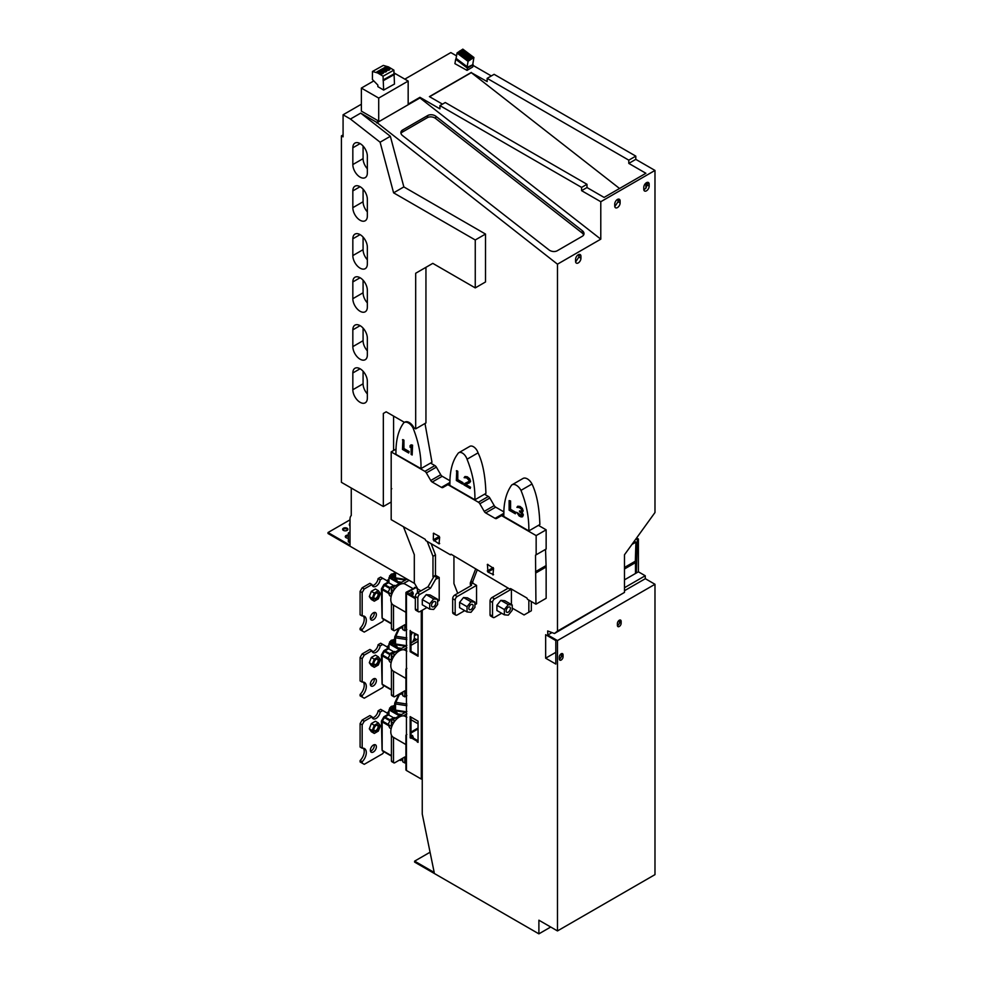 <?xml version="1.0" encoding="UTF-8"?>
<svg xmlns="http://www.w3.org/2000/svg" width="983" height="983" viewBox="0 0 983 983"><rect width="100%" height="100%" fill="white"/><g stroke="black" fill="none" stroke-linecap="round" stroke-linejoin="round"><path stroke-width="1.47" d="M401.58 582.28L397.636 581.666L400.13 583.116M395.535 572.475L395.535 581.174L396.874 581.014M399.307 583.595L388.973 577.623L388.973 582.894L393.814 585.684M389.563 577.009L389.563 575.854L389.563 577.009L394.699 579.97L394.699 571.995M394.699 572.88L393.028 573.851M390.57 575.264L389.563 575.854M394.699 579.995L395.535 581.174M405.365 580.093L405.045 579.343L405.008 580.289M405.045 579.343L395.977 577.943L395.83 578.618L404.898 580.019M397.636 581.666L395.83 578.618M393.483 574.809L393.532 574.183L391.898 574.428L392.303 575.362L393.937 575.129L393.483 574.637M394.699 577.193A2.347 1.352 180 0 1 394.576 577.267A2.347 1.352 180 0 1 392.02 577.562A2.347 1.352 180 0 1 390.57 576.308L390.57 575.202A2.347 1.352 180 0 1 392.131 573.925A2.347 1.352 180 0 1 393.704 573.925A2.347 1.352 180 0 1 394.699 574.318M394.699 576.087A2.347 1.352 180 0 1 394.576 576.161A2.347 1.352 180 0 1 392.02 576.456A2.347 1.352 180 0 1 390.57 575.202M382.043 617.459L381.429 588.829L383.911 584.529L388.482 581.887L387.228 580.548L388.973 579.061M399.934 627.793L400.757 628.272L402.723 627.129M398.889 628.149L400.142 627.904M388.666 593.413L382.166 589.665L382.166 618.098L391.418 623.443M388.973 582.464L385.004 584.762L390.251 587.785M389.895 588.534L384.414 585.376L382.412 588.842L388.15 592.159M382.412 618.639L391.418 623.836L382.166 618.098M382.166 589.665L382.412 588.842M388.973 582.317L384.414 584.959L382.166 589.222M384.414 585.376L385.004 584.762M382.166 589.124L384.623 584.971M382.043 589.05L382.166 618.16M383.911 584.529L384.537 584.885M382.043 589.198L381.429 588.829M387.56 582.415L387.228 581.174M364.251 655.096L371.967 650.635L369.891 649.444L362.174 653.904L364.251 655.096L362.174 658.696L360.097 657.492L362.174 653.904M374.191 678.589A4.251 2.458 -60 0 1 371.304 684.684A4.251 2.458 -60 0 1 370.48 685.028M372.287 651.704A5.873 3.391 120 0 0 378.099 644.701L380.175 645.905L382.756 644.418L380.679 643.214L378.099 644.701M360.097 657.492L360.097 680.912L362.174 682.104A8.798 5.087 120 0 1 364.484 682.46A8.798 5.087 120 0 1 362.174 695.645L362.174 697.021L360.097 695.829L360.097 694.453A8.798 5.087 120 0 0 363.317 682.079M373.368 685.876A4.251 2.458 120 0 0 376.157 682.128A4.251 2.458 120 0 0 375.506 678.725A4.251 2.458 120 0 0 371.242 681.182A4.251 2.458 120 0 0 371.242 686.097A4.251 2.458 120 0 0 373.368 685.876M380.175 645.905A5.873 3.391 -60 0 1 377.361 651.36A5.873 3.391 -60 0 1 373.135 652.638A5.873 3.391 -60 0 1 371.967 650.635M362.174 682.104L362.174 658.696M362.174 697.021L364.251 698.213L382.756 687.535L383.874 685.593M414.371 635.743L416.288 634.637M387.228 646.998L382.756 644.418M362.174 695.645L360.097 694.453M378.357 664.963L380.396 659.716L378.357 656.816L375.408 655.12L371.341 657.467L369.301 662.714L371.341 665.614L374.29 667.322L378.357 664.963M378.357 656.816L374.29 659.175L371.341 657.467M374.29 659.175L372.25 664.422L369.301 662.714M372.25 664.422L374.29 667.322M378.811 660.637A3.527 2.027 -60 0 1 376.317 664.938A3.527 2.027 -60 0 1 373.835 663.5A3.527 2.027 -60 0 1 376.317 659.2A3.527 2.027 -60 0 1 378.811 660.637M373.835 663.292A3.023 1.745 120 0 0 374.462 664.483A3.023 1.745 120 0 0 376.784 663.672A3.023 1.745 120 0 0 378.099 660.637A3.023 1.745 120 0 0 377.472 659.249A3.023 1.745 120 0 0 376.133 659.31M382.043 683.578L381.429 654.948L383.911 650.648L388.482 648.006L387.228 646.667L388.973 645.18M399.934 693.912L400.757 694.391L402.723 693.248M398.889 694.268L400.142 694.023M388.678 659.544L382.166 655.784L382.166 684.217L391.418 689.562M388.973 648.583L385.004 650.869L390.263 653.904M389.895 654.653L384.414 651.496L382.412 654.961L388.162 658.278M382.412 684.758L391.418 689.955L382.166 684.217M382.166 655.784L382.412 654.961M388.973 648.436L384.414 651.065L382.166 655.342M384.414 651.496L385.004 650.869M382.166 655.243L384.623 651.09M382.043 655.17L382.166 684.279M383.911 650.648L384.537 651.004M382.043 655.317L381.429 654.948M387.56 648.534L387.228 647.293M401.58 648.387L397.636 647.785L400.13 649.222M406.851 639.577L395.535 637.832L395.535 647.293L396.874 647.133M412.639 642.01L414.371 638.274L414.371 633.519M416.485 639.503L414.371 638.274M399.307 649.702L388.973 643.742L388.973 649.013L393.814 651.803M389.563 643.128L389.563 641.96L389.563 643.128L394.699 646.089M394.699 638.999L393.028 639.97M390.57 641.383L389.563 641.96M395.535 647.293L394.699 646.114L394.699 636.996L398.779 628.211M410.992 635.485L412.43 632.401M399.553 628.186L395.83 636.21L406.851 637.918M394.699 636.996L395.535 637.832L395.83 636.21L394.699 636.996M405.365 646.212L405.045 645.462L405.008 646.409M405.045 645.462L395.977 644.062L395.83 644.737L404.898 646.138M397.636 647.785L395.83 644.737M393.483 640.928L393.532 640.302L391.898 640.547L392.303 641.481L393.937 641.248L393.483 640.756M394.699 643.312A2.347 1.352 180 0 1 394.576 643.386A2.347 1.352 180 0 1 392.02 643.681A2.347 1.352 180 0 1 390.57 642.427L390.57 641.321A2.347 1.352 180 0 1 392.131 640.044A2.347 1.352 180 0 1 393.704 640.044A2.347 1.352 180 0 1 394.699 640.437M394.699 642.206A2.347 1.352 180 0 1 394.576 642.28A2.347 1.352 180 0 1 392.02 642.575A2.347 1.352 180 0 1 390.57 641.321M413.929 641.272A2.347 1.352 180 0 1 413.806 640.842A2.347 1.352 180 0 1 415.367 639.564A2.347 1.352 180 0 1 416.89 639.552L415.367 639.564M405.918 744.561L393.286 737.262A12.029 6.942 -60 0 0 393.495 737.385L393.495 762.058A1.757 1.02 120 0 0 393.864 762.869A1.757 1.02 120 0 0 394.748 762.783L404.799 756.971L404.799 762.955L402.723 761.764L402.723 758.176M404.799 762.955L405.918 762.317M405.918 678.442L393.286 671.143A12.029 6.942 -60 0 0 393.495 671.266L393.495 695.939A1.757 1.02 120 0 0 393.864 696.75A1.757 1.02 120 0 0 394.748 696.664L404.799 690.852L404.799 696.849L402.723 695.645L402.723 692.057M404.799 696.849L406.851 695.657M405.918 612.323L393.286 605.024A12.029 6.942 -60 0 0 393.495 605.147L393.495 629.82A1.757 1.02 120 0 0 393.864 630.631A1.757 1.02 120 0 0 394.748 630.545L404.799 624.733L404.799 630.73L402.723 629.525L402.723 625.938M404.799 630.73L406.851 629.538M406.851 668.354L406.434 668.587A1.757 1.02 0 0 0 405.918 669.312L405.918 693.261A1.757 1.02 180 0 0 406.434 693.986L406.434 736.144A1.757 1.02 0 0 1 405.918 735.431L405.918 769.775A1.757 1.02 180 0 0 406.434 770.488L421.289 779.064L422.125 778.585L422.125 610.308M393.286 671.143A12.029 6.942 -60 0 1 390.792 665.638A12.029 6.942 -60 0 1 393.495 656.89A12.029 6.942 -60 0 1 395.227 654.457A12.029 6.942 -60 0 1 403.374 649.751A12.029 6.942 -60 0 1 405.315 650.316L406.851 651.201M405.918 669.312A1.757 1.02 0 0 0 406.434 670.025L406.434 627.867A1.757 1.02 180 0 1 405.918 627.142L405.918 592.81A1.757 1.02 0 0 0 406.434 593.523L415.342 598.672M405.918 592.81A1.757 1.02 0 0 1 406.434 592.085L415.993 587.269L417.431 589.1L417.431 592.896M414.519 587.416L416.817 587.748M393.286 605.024A12.029 6.942 -60 0 1 390.792 599.519A12.029 6.942 -60 0 1 393.495 590.771A12.029 6.942 -60 0 1 395.227 588.338A12.029 6.942 -60 0 1 403.374 583.632A12.029 6.942 -60 0 1 405.315 584.197L412.713 588.461M411.644 595.575L412.11 591.68M412.479 596.054L413.302 593.449L412.577 591.827L408.965 594.027M415.354 587.895L407.085 592.81L415.342 597.713M421.289 610.787L421.289 779.064M410.992 737.705L417.222 741.293L418.045 740.813L411.828 737.225L410.992 738.307L410.169 737.828L411.312 737.52M410.169 737.828L410.169 716.619L418.045 721.178L418.045 742.374L417.222 741.895L418.045 741.415M410.992 737.348L410.992 717.099M418.045 655.292L410.992 651.225L410.992 631.577L417.738 634.871M417.222 635.165L418.045 635.055L418.045 656.251L410.169 651.704L410.992 651.225M410.169 651.704L410.169 630.496L410.992 631.577M406.851 734.473L406.434 734.706A1.757 1.02 0 0 0 405.918 735.431M418.045 728.956L410.992 733.035M418.045 727.998L410.992 732.077M393.286 737.262A12.029 6.942 -60 0 1 390.792 731.757A12.029 6.942 -60 0 1 393.495 723.009A12.029 6.942 -60 0 1 395.227 720.576A12.029 6.942 -60 0 1 403.374 715.87A12.029 6.942 -60 0 1 405.315 716.435L406.851 717.32M412.369 737.533L412.11 735.37M413.204 738.012L412.577 735.53L410.992 735.603M395.461 718.045L394.662 717.578L390.62 719.298L392.094 720.146M391.148 728.735L389.698 727.899L388.138 724.459L390.62 719.298M391.418 735.112L391.418 760.867A1.757 1.02 120 0 0 391.787 761.665L393.864 762.869M391.787 726.572L388.138 724.459M406.851 711.471L392.672 719.654A1.757 1.02 120 0 0 391.418 721.817L391.418 724.446A1.757 1.02 120 0 0 391.787 725.257L392.217 725.503M395.227 720.576L394.748 720.858A1.757 1.02 120 0 0 393.495 723.009L391.418 721.817M406.851 713.867L403.374 715.87M395.461 651.926L394.65 651.459L390.607 653.179L392.094 654.027M391.148 662.616L389.698 661.78L388.138 658.34L390.607 653.179M391.418 668.993L391.418 694.748A1.757 1.02 120 0 0 391.787 695.546L393.864 696.75M391.787 660.453L388.138 658.34M406.851 645.352L392.672 653.535A1.757 1.02 120 0 0 391.418 655.698L391.418 658.327A1.757 1.02 120 0 0 391.787 659.138L392.217 659.384M395.227 654.457L394.748 654.739A1.757 1.02 120 0 0 393.495 656.89L391.418 655.698M418.045 641.285L410.992 645.352M406.851 647.748L403.374 649.751M418.045 638.889L410.992 642.956M409.125 580.314L403.374 583.632M407.048 579.122L392.672 587.416A1.757 1.02 120 0 0 391.418 589.579L391.418 592.208A1.757 1.02 120 0 0 391.787 593.019L392.217 593.265M395.227 588.338L394.748 588.62A1.757 1.02 120 0 0 393.495 590.771L391.418 589.579M392.094 587.908L390.607 587.048L394.638 585.327L395.461 585.807M391.787 594.334L388.125 592.208L390.607 587.048M391.148 596.497L389.686 595.661L388.125 592.208M391.418 602.874L391.418 628.629A1.757 1.02 120 0 0 391.787 629.427L393.864 630.631M379.241 70.567L380.863 71.022L378.504 72.349L376.882 71.882L379.241 70.567L377.214 71.968M380.089 71.354L379.229 70.85M382.448 68.773L384.07 69.24L381.711 70.555L380.089 70.088L382.448 68.773L380.421 70.186M383.296 69.572L382.436 69.056M385.655 66.979L387.277 67.446L384.918 68.761L383.296 68.294L385.655 66.979L383.628 68.392M386.503 67.778L385.643 67.262M382.879 73.541A2.052 1.192 0.4 0 0 383.505 72.693A2.052 1.192 0.4 0 0 382.252 71.587A2.052 1.192 0.4 0 0 380.016 71.82A2.052 1.192 0.4 0 0 379.389 72.668A2.052 1.192 0.4 0 0 380.642 73.774A2.052 1.192 0.4 0 0 382.879 73.541M383.358 73.123A2.052 1.192 0.4 0 0 380.016 72.668A2.052 1.192 0.4 0 0 379.524 73.086M386.073 71.759A2.052 1.192 0.4 0 0 386.7 70.923A2.052 1.192 0.4 0 0 385.447 69.818A2.052 1.192 0.4 0 0 383.21 70.039A2.052 1.192 0.4 0 0 382.584 70.887A2.052 1.192 0.4 0 0 383.837 71.992A2.052 1.192 0.4 0 0 386.073 71.759M386.552 71.341A2.052 1.192 0.4 0 0 383.21 70.899A2.052 1.192 0.4 0 0 382.719 71.317M389.772 69.56A2.052 1.192 0.4 0 0 386.417 69.117A2.052 1.192 0.4 0 0 385.938 69.535M389.293 69.99A2.052 1.192 0.4 0 0 389.907 69.142A2.052 1.192 0.4 0 0 388.666 68.036A2.052 1.192 0.4 0 0 386.43 68.269A2.052 1.192 0.4 0 0 385.803 69.117A2.052 1.192 0.4 0 0 387.056 70.223A2.052 1.192 0.4 0 0 389.293 69.99M377.865 85.091L372.422 79.5L372.471 71.464L377.681 72.963L383.051 76.195L383.653 90.08L377.853 86.627L377.865 85.091M372.471 71.464L383.309 65.419L388.506 66.905L393.888 70.137L394.49 84.034L383.653 90.08M394.552 74.389L383.726 80.434M393.864 73.971L383.026 80.016M393.888 70.137L383.051 76.195M388.506 66.905L377.681 72.963M469.124 480.552L468.78 481.572L463.939 483.869L463.939 484.889L470.169 488.49L470.169 487.47L465.328 484.668L469.641 482.678L469.997 480.232L466.876 477.013L464.984 476.522L464.111 477.652L466.704 477.922L469.124 480.552M410.095 447.277L411.127 446.454L411.127 454.404L412.16 455.006L412.16 445.422L411.127 444.82L410.095 445.643L410.095 447.277L411.127 446.54M412.16 455.006L412.577 445.176L411.127 444.82M408.707 453.003L409.125 451.541L403.939 448.543L403.939 440.187L402.895 439.585L402.477 449.415L408.707 453.003L408.707 451.775L403.522 448.789L403.522 440.421L402.477 439.831M395.952 454.379L420.97 468.621C421.326 455.817 418.697 442.301 413.093 428.084A8.712 5.026 -120 0 0 404.099 422.543A8.712 5.026 -120 0 0 403.829 422.727C398.312 430.026 395.682 440.581 395.952 454.379M468.817 481.51L463.939 483.869M469.641 482.678L470.574 481.314L469.714 478.782L467.294 476.767L464.984 476.522M470.169 488.49L470.574 487.224L465.782 484.459M462.563 484.091L462.968 482.628L457.783 479.643L457.783 471.275L456.751 470.673L456.333 480.503L462.563 484.091L462.563 482.874L457.365 479.876L457.365 471.521L456.333 470.918M449.895 485.418L474.9 499.769C475.158 486.327 472.528 472.811 467.036 459.221A7.188 4.153 -120 0 0 458.803 452.721A7.188 4.153 -120 0 0 457.759 453.863C452.254 461.138 449.636 471.656 449.895 485.418M521.924 515.706L516.726 512.34L519.147 515.977L521.223 516.972L522.772 516.444L522.772 514.207L521.568 512.487L522.6 511.86L522.6 509.821L520.007 506.896L517.758 506.208L516.898 507.339L519.491 507.621L521.568 509.427L521.568 511.258L519.491 510.877L519.491 511.688L521.74 513.605L521.912 515.743L519.319 515.055L516.726 512.34M521.592 511.221L519.491 510.877M522.256 512.266L523.189 510.902L522.329 508.371L520.081 506.454L517.758 506.208M522.428 516.861L523.361 514.883L522.059 512.327M515.338 513.79L515.756 512.315L510.57 509.329L510.57 500.961L509.12 500.605L509.12 510.189L515.338 513.79L515.338 512.561L510.152 509.563L510.152 501.207L509.12 500.605M520.978 490.37A8.712 5.026 -120 0 0 511.983 484.828A8.712 5.026 -120 0 0 511.701 485.012C506.098 492.766 503.48 503.247 503.837 516.468L528.842 530.906C529.087 517.476 526.47 503.96 520.978 490.37L532 484.005A8.712 5.026 -120 0 0 523.005 478.463A8.712 5.026 -120 0 0 522.723 478.647M367.347 168.744A10.272 5.935 -120 0 1 363.083 158.632L363.083 146.049M367.347 211.861A10.272 5.935 -120 0 1 363.083 201.748L363.083 189.178M367.347 302.899A10.272 5.935 -120 0 1 363.083 292.787L363.083 280.204M367.347 259.77A10.272 5.935 -120 0 1 363.083 249.67L363.083 237.087M367.347 350.808A10.272 5.935 -120 0 1 363.083 340.696L363.083 328.125M367.347 393.925A10.272 5.935 -120 0 1 363.083 383.812L363.083 371.242M474.9 499.769L485.921 493.405C485.381 476.104 482.764 462.588 478.057 452.856A7.188 4.153 -120 0 0 469.825 446.356L458.803 452.721M503.996 511.959L495.69 507.154A2.937 1.696 -120 0 1 494.216 505.606L489.829 498.012A2.937 1.696 -120 0 0 488.367 496.464L484.496 494.228M528.842 530.906L539.864 524.541C539.323 507.24 536.706 493.736 532 484.005M536.153 554.805L536.153 535.588L502.411 516.112A2.937 1.696 -120 0 0 500.949 515.964L496.562 518.496A2.937 1.696 60 0 1 495.088 518.36L485.688 512.929A2.937 1.696 60 0 1 484.226 511.381L479.839 503.775A2.937 1.696 -120 0 0 478.377 502.227L448.752 485.135A2.937 1.696 -120 0 0 447.29 484.988L442.903 487.519A2.937 1.696 60 0 1 441.441 487.371L432.225 482.051A2.937 1.696 60 0 1 430.751 480.503L426.364 472.909A2.937 1.696 -120 0 0 424.902 471.361L391.185 451.897L391.185 519.651L425.16 539.274L425.774 540.589L450.447 554.83L451.074 554.228L509.907 589.161L510.533 588.559L526.913 598.02L527.539 599.335L535.944 604.189L535.526 555.162L546.143 549.03L546.143 529.825L538.438 525.364M536.153 604.066L546.143 598.303L546.143 566.994L545.528 549.386L535.526 555.162M545.934 598.414L535.944 604.189M393.581 450.509L393.581 416.079M414.617 583.497L328.015 533.499L328.015 532.54L350.009 545.233L350.009 519.122A8.798 5.087 60 0 1 351.263 515.522L351.263 488.023M404.591 422.285A8.712 5.026 -120 0 1 404.873 422.1A8.712 5.026 -120 0 1 413.868 427.63A17.743 10.248 -120 0 1 413.99 427.875L415.686 428.858L425.946 422.936L425.946 267.327L432.79 263.37L475.256 287.896L485.504 281.974L485.504 234.065L403.853 186.917L390.349 136.281L360.7 113.119L376.636 122.322L557.472 264.181L557.472 631.098L554.473 633.507L547.678 630.963L547.801 634.993L557.472 640.572L557.472 930.926L538.893 920.199L538.893 933.85L414.617 862.103L414.617 861.145L434.203 872.449L422.248 814.01L422.248 610.246M420.97 468.621L431.979 462.256L424.988 423.489M450.054 480.81L442.215 476.288A2.937 1.696 -120 0 1 440.753 474.74L436.366 467.134A2.937 1.696 -120 0 0 434.891 465.586L430.554 463.079M555.813 640.572L545.651 634.711L545.651 658.18L555.813 664.053L555.813 640.572M555.813 652.319L545.651 658.18M634.281 541.191L635.915 542.137L635.337 561.182L634.182 561.858L635.497 562.608L624.488 568.96M635.976 538.856L637.316 539.63L636.32 573.003L624.488 579.835M631.971 544.41L635.915 542.137M624.488 567.449L634.182 561.858M619.548 188.49L471.287 72.644L487.15 81.577L487.15 78.345L494.117 74.327L635.792 156.125L635.792 159.357L654.985 170.44L654.985 512.512L624.488 554.768L624.488 592.405L554.473 633.507M614.731 206.037A3.809 2.199 120 0 0 615.53 207.782A3.809 2.199 120 0 0 618.467 206.762A3.809 2.199 120 0 0 620.126 202.916L620.126 201.011A3.809 2.199 120 0 0 619.339 199.266A3.809 2.199 120 0 0 616.402 200.286A3.809 2.199 120 0 0 614.731 204.12L614.731 206.037M580.953 256.317A3.809 2.199 120 0 0 580.167 254.572A3.809 2.199 120 0 0 577.23 255.592A3.809 2.199 120 0 0 575.559 259.438L575.559 261.355A3.809 2.199 120 0 0 576.345 263.1A3.809 2.199 120 0 0 579.294 262.08A3.809 2.199 120 0 0 580.953 258.234L580.953 256.317L578.815 254.511M649.173 186.156L649.173 184.239A3.809 2.199 120 0 0 648.387 182.494A3.809 2.199 120 0 0 645.45 183.514A3.809 2.199 120 0 0 643.779 187.348L643.779 189.264A3.809 2.199 120 0 0 644.565 191.009A3.809 2.199 120 0 0 647.502 189.989A3.809 2.199 120 0 0 649.173 186.156L647.097 184.951L647.035 182.42M654.985 170.44L600.785 201.724L600.785 239.164L557.472 264.181M624.488 592.405L557.472 631.098M614.793 206.639L618.049 201.712L617.988 199.193M643.84 189.879L645.905 188.22L647.097 184.951M635.792 159.357L628.801 163.399L645.905 173.278L604.09 197.411L586.986 187.532L586.986 184.3L581.592 187.409L581.592 190.653L600.785 201.724M575.62 261.957L578.864 257.03L578.864 255.113M645.905 183.071L645.905 188.22M628.801 163.399L628.801 160.168L487.15 78.345M471.287 72.644L429.583 96.715M373.786 80.913L361.375 88.077L361.375 111.128L378.713 121.13L378.713 98.079L408.166 81.073L408.166 104.124L419.95 97.317L439.917 108.855L439.917 105.611L445.274 102.527L586.986 184.3M442.473 104.137L429.424 96.617L471.324 72.435M467.036 70.383L472.749 66.955L473.142 64.731L467.429 68.122L467.036 70.383L454.92 63.662L455.682 59.263L467.429 68.122M404.824 79.144L450.841 52.578L456.517 55.847M473.02 65.382L491.316 75.949M361.375 104.223L343.079 114.79L343.079 136.834L341.42 135.875L341.42 482.334L383.333 506.528L383.333 413.45L386.172 411.816L404.431 422.346M360.7 113.119L350.44 119.041L343.079 114.79M378.713 121.13L376.636 122.322M408.166 81.073L393.864 72.816M376.636 122.949L419.95 97.944L600.785 239.164M419.95 97.317L419.95 97.944M361.375 88.077L378.713 98.079M439.917 105.611L581.592 187.409M435.936 116.313A5.873 3.92 9.5 0 0 427.703 115.527L402.612 130.002A5.873 3.92 9.5 0 0 400.917 132.226A5.873 3.92 9.5 0 0 402.551 135.593L549.042 249.94A5.873 3.92 9.5 0 0 557.275 250.739L582.28 236.289A5.873 3.92 9.5 0 0 583.976 234.077A5.873 3.92 9.5 0 0 582.341 230.71L435.936 116.313L435.58 118.464A5.873 3.92 9.5 0 0 427.335 117.677L402.256 132.152A5.873 3.92 9.5 0 0 400.966 133.344M583.57 235.109A5.873 3.92 9.5 0 0 581.985 232.86L435.58 118.464M636.603 537.984L638.397 539.016L638.397 571.811L645.229 575.755L645.315 578.692L654.985 584.283L654.985 874.624L557.472 930.926M500.949 515.964L503.861 514.281M645.229 575.755L624.488 587.723M638.397 571.811L636.32 573.003M635.497 573.482L635.497 562.608M638.397 539.016L637.316 539.63M551.991 632.573L547.801 634.993M654.985 584.283L557.472 640.572M624.488 590.709L645.315 578.692M621.145 621.342A2.642 1.524 -60 0 0 620.605 620.126A2.642 1.524 -60 0 0 618.565 620.838A2.642 1.524 -60 0 0 617.41 623.492L617.41 625.409A2.642 1.524 -60 0 0 617.963 626.613A2.642 1.524 -60 0 0 619.99 625.913A2.642 1.524 -60 0 0 621.145 623.259L621.145 621.342L619.487 620.384A2.642 1.524 120 0 0 619.474 620.162M563.062 654.875A2.642 1.524 -60 0 0 562.509 653.67A2.642 1.524 -60 0 0 560.47 654.371A2.642 1.524 -60 0 0 559.327 657.025L559.327 658.942A2.642 1.524 -60 0 0 559.868 660.158A2.642 1.524 -60 0 0 561.907 659.446A2.642 1.524 -60 0 0 563.062 656.791L563.062 654.875L561.391 653.916A2.642 1.524 120 0 0 561.391 653.695M550.713 927.018L538.893 933.85M430.062 852.224L414.617 861.145M348.351 536.067A2.642 1.524 0 0 0 345.426 537.087M347.773 529.8A2.642 1.524 0 0 0 347.134 529.198A2.642 1.524 0 0 0 342.76 529.8M350.009 524.246A4.399 2.544 0 0 0 349.42 525.106M350.009 519.835L328.015 532.54M347.134 530.39A2.642 1.524 0 0 0 347.896 529.321A2.642 1.524 0 0 0 347.134 528.24A2.642 1.524 180 0 0 344.247 527.908A2.642 1.524 180 0 0 342.625 529.321A2.642 1.524 180 0 0 344.247 530.722A2.642 1.524 180 0 0 347.134 530.39M350.009 525.979A4.399 2.544 180 0 1 349.346 524.627A4.399 2.544 180 0 1 350.009 523.288M350.009 542.837L348.351 541.879L348.351 540.195L350.009 541.154M348.351 538.119A2.642 1.524 180 0 1 345.303 536.607A2.642 1.524 180 0 1 348.351 535.108M350.009 532.061L348.351 533.019L348.351 540.195M446.565 485.405L446.565 484.41M448.408 483.353L449.268 483.845M502.915 514.834L503.775 515.325M367.347 172.934A10.272 5.935 60 0 1 365.221 177.628A10.272 5.935 60 0 1 357.308 174.888A10.272 5.935 60 0 1 352.836 164.554L352.836 147.782A10.272 5.935 60 0 1 354.961 143.076A10.272 5.935 60 0 1 362.874 145.828A10.272 5.935 60 0 1 367.347 156.162L367.347 172.934M367.347 398.115A10.272 5.935 60 0 1 365.221 402.821A10.272 5.935 60 0 1 357.308 400.069A10.272 5.935 60 0 1 352.836 389.735L352.836 372.962A10.272 5.935 60 0 1 354.961 368.269A10.272 5.935 60 0 1 362.874 371.021A10.272 5.935 60 0 1 367.347 381.355L367.347 398.115M367.347 354.998A10.272 5.935 60 0 1 365.221 359.704A10.272 5.935 60 0 1 357.308 356.952A10.272 5.935 60 0 1 352.836 346.618L352.836 329.846A10.272 5.935 60 0 1 354.961 325.14A10.272 5.935 60 0 1 362.874 327.892A10.272 5.935 60 0 1 367.347 338.226L367.347 354.998M367.347 263.96A10.272 5.935 60 0 1 365.221 268.666A10.272 5.935 60 0 1 357.308 265.914A10.272 5.935 60 0 1 352.836 255.58L352.836 238.808A10.272 5.935 60 0 1 354.961 234.114A10.272 5.935 60 0 1 362.874 236.866A10.272 5.935 60 0 1 367.347 247.2L367.347 263.96M367.347 307.089A10.272 5.935 60 0 1 365.221 311.783A10.272 5.935 60 0 1 357.308 309.031A10.272 5.935 60 0 1 352.836 298.697L352.836 281.937A10.272 5.935 60 0 1 354.961 277.231A10.272 5.935 60 0 1 362.874 279.983A10.272 5.935 60 0 1 367.347 290.317L367.347 307.089M367.347 216.051A10.272 5.935 60 0 1 365.221 220.757A10.272 5.935 60 0 1 357.308 218.005A10.272 5.935 60 0 1 352.836 207.671L352.836 190.899A10.272 5.935 60 0 1 354.961 186.205A10.272 5.935 60 0 1 362.874 188.945A10.272 5.935 60 0 1 367.347 199.279L367.347 216.051M415.686 428.858L415.686 273.249L432.79 263.37M475.256 287.896L475.256 239.975L393.593 192.828L380.102 142.203L350.44 119.041M386.172 411.816L383.333 413.45M391.185 502.006L383.333 506.528M343.079 134.917L341.42 135.875M425.946 267.327L415.686 273.249M485.504 234.065L475.256 239.975M403.853 186.917L393.593 192.828M390.349 136.281L380.102 142.203M617.422 625.63A2.642 1.524 120 0 0 619.487 622.3L619.487 620.384M559.327 659.163A2.642 1.524 120 0 0 561.391 655.833L561.391 653.916M586.986 187.532L581.592 190.653M635.792 156.125L628.801 160.168M473.904 57.481L462.858 49.15L457.095 52.898L456.075 58.353A1.462 0.676 -53 0 0 456.21 58.919L467.208 67.213A1.462 0.676 -53 0 1 467.109 66.672L468.129 61.216L473.904 57.481L472.712 64.755L467.281 67.274A1.462 0.676 -53 0 1 467.244 67.237L456.21 58.919A1.462 0.676 -53 0 1 456.21 58.919L455.682 59.263M462.858 49.15L473.781 57.481M460.179 53.684L459.061 52.836L458.311 53.438L460.179 53.684M462.256 55.257L461.138 54.409L460.388 55.011L462.256 55.257M464.345 56.83L463.214 55.982L462.477 56.584L464.345 56.83M466.421 58.39L465.303 57.542L464.554 58.144L466.421 58.39M468.51 59.963L467.38 59.115L466.63 59.717L468.51 59.963M458.766 51.902L469.8 60.233M459.553 51.055L470.587 59.373M471.693 57.764A1.352 0.897 9.9 0 0 469.776 56.326A1.352 0.897 9.9 0 0 471.693 57.764M469.604 56.191A1.352 0.897 9.9 0 0 467.687 54.753A1.352 0.897 9.9 0 0 469.604 56.191M467.527 54.63A1.352 0.897 9.9 0 0 465.61 53.18A1.352 0.897 9.9 0 0 467.527 54.63M465.438 53.057A1.352 0.897 9.9 0 0 463.534 51.608A1.352 0.897 9.9 0 0 465.438 53.057M461.445 50.035A1.352 0.897 9.9 0 0 463.362 51.485A1.352 0.897 9.9 0 0 461.445 50.035M463.484 51.399A1.352 0.897 9.9 0 0 461.174 50.993M465.573 52.971A1.352 0.897 9.9 0 0 463.251 52.566M467.65 54.544A1.352 0.897 9.9 0 0 465.34 54.139M469.727 56.105A1.352 0.897 9.9 0 0 467.416 55.699M471.815 57.678A1.352 0.897 9.9 0 0 469.493 57.272M468.141 60.184L466.667 59.951M466.065 58.611L464.59 58.378M463.976 57.039L462.501 56.805M461.899 55.466L460.425 55.232M459.811 53.893L458.336 53.66M493.564 574.613L487.9 572.069L487.457 564.353L493.564 568.395L492.938 574.981M439.032 543.882L433.294 539.851L433.478 533.216L439.032 536.214L439.659 537.296L439.032 543.882L439.659 543.525M447.29 484.988L449.944 483.452M546.143 566.994L536.153 572.77M512.229 608.121L524.074 614.953L528.842 612.2L528.842 600.085M528.842 612.2L531.336 610.762L531.336 601.522M437.607 601.375L439.204 600.453L439.204 577.451L435.469 575.301L435.469 554.891L431.119 543.66M474.924 604.742L476.546 603.808L476.546 585.364L472.811 583.202L472.811 581.383L477.111 570.226M391.799 488.711L391.185 489.067M396.149 449.022L391.185 451.897M546.143 529.825L536.153 535.588M451.283 554.351L450.447 554.83M510.742 588.682L509.907 589.161M433.601 577.095L432.975 576.738L432.975 556.329L427.187 541.4M403.46 526.741L414.31 554.695L414.31 582.956L417.849 589.075L420.945 590.869M464.738 610.627L457.255 614.94A2.937 1.696 -60 0 1 455.793 615.088L453.298 613.65A2.937 1.696 -60 0 1 452.684 612.311L452.684 598.659A2.937 1.696 -60 0 1 454.76 595.059L471.57 585.364L470.329 584.639L470.329 582.821L475.526 569.304M453.937 555.886L453.937 583.619L457.709 593.363M512.647 589.775L511.406 589.186L511.406 604.52M426.978 607.506L419.913 611.586A2.937 1.696 -60 0 1 418.439 611.733L415.956 610.296A2.937 1.696 -60 0 1 415.342 608.956L415.342 596.497A2.937 1.696 -60 0 1 417.419 592.909L427.998 586.802L434.228 576.013L436.71 577.451L436.71 578.889L439.204 577.451M435.518 601.891A3.023 1.745 -60 0 1 434.965 605.405A3.023 1.745 -60 0 1 432.151 606.818A3.023 1.745 -60 0 1 431.82 606.499A3.023 1.745 -60 0 1 432.36 602.984A3.023 1.745 -60 0 1 435.174 601.584A3.023 1.745 -60 0 1 435.518 601.891M429.718 603.845L429.718 609.104L433.663 609.448L437.607 604.545L437.607 599.286L433.663 598.942L429.718 603.845L422.285 599.544L426.229 594.641L433.663 598.942M437.607 599.286L430.161 594.998L426.229 594.641M422.285 599.544L422.285 604.803L429.718 609.104M418.439 611.733A2.937 1.696 -60 0 1 417.836 610.394L417.836 597.934A2.937 1.696 -60 0 1 419.913 594.346L430.493 588.239L436.71 577.451M427.998 586.802L430.493 588.239M432.975 576.738L435.469 575.301M432.975 556.329L435.469 554.891M472.823 604.754A3.023 1.745 -60 0 1 472.282 608.256A3.023 1.745 -60 0 1 469.469 609.669A3.023 1.745 -60 0 1 469.124 609.349A3.023 1.745 -60 0 1 469.677 605.847A3.023 1.745 -60 0 1 472.491 604.434A3.023 1.745 -60 0 1 472.823 604.754M467.036 611.954L470.98 612.311L474.924 607.408L474.924 602.149L470.98 601.793L467.036 606.695L467.036 611.954L459.589 607.654L459.589 602.407L467.036 606.695M459.589 602.407L463.534 597.504L470.98 601.793M474.924 602.149L467.478 597.848L463.534 597.504M476.546 585.364L457.255 596.497A2.937 1.696 -60 0 0 455.178 600.097L455.178 613.748A2.937 1.696 -60 0 0 455.793 615.088M470.329 584.639L472.811 583.202M470.329 582.821L472.811 581.383M512.229 605L504.795 600.711L500.851 600.355L508.297 604.656L504.353 609.558L504.353 614.817L508.297 615.161L512.229 610.259L512.229 605L508.297 604.656M500.851 600.355L496.906 605.258L496.906 610.517L504.353 614.817M501.662 613.257L494.596 617.336A2.937 1.696 -60 0 1 493.134 617.484A2.937 1.696 -60 0 1 492.52 616.144L492.52 602.481A2.937 1.696 -60 0 1 494.596 598.893L511.406 589.186M493.134 617.484L490.64 616.046A2.937 1.696 -60 0 1 490.038 614.707L490.038 601.055A2.937 1.696 -60 0 1 492.102 597.455L508.199 588.166M506.122 610.898A3.023 1.745 -60 0 1 507.449 607.85A3.023 1.745 -60 0 1 509.772 607.039A3.023 1.745 -60 0 1 510.398 608.428A3.023 1.745 -60 0 1 509.083 611.463A3.023 1.745 -60 0 1 506.749 612.274A3.023 1.745 -60 0 1 506.122 610.898M496.906 605.258L504.353 609.558M478.057 452.856L467.036 459.221M364.251 721.215L371.967 716.754L369.891 715.563L362.174 720.023L364.251 721.215L362.174 724.815L360.097 723.611L362.174 720.023M374.191 744.709A4.251 2.458 -60 0 1 371.304 750.803A4.251 2.458 -60 0 1 370.48 751.147M372.287 717.823A5.873 3.391 120 0 0 378.099 710.82L380.175 712.024L382.756 710.537L380.679 709.333L378.099 710.82M360.097 723.611L360.097 747.031L362.174 748.223A8.798 5.087 120 0 1 364.484 748.579A8.798 5.087 120 0 1 362.174 761.764L362.174 763.14L360.097 761.948L360.097 760.572A8.798 5.087 120 0 0 363.317 748.198M373.368 751.995A4.251 2.458 120 0 0 376.157 748.247A4.251 2.458 120 0 0 375.506 744.844A4.251 2.458 120 0 0 371.242 747.301A4.251 2.458 120 0 0 371.242 752.216A4.251 2.458 120 0 0 373.368 751.995M380.175 712.024A5.873 3.391 -60 0 1 377.361 717.479A5.873 3.391 -60 0 1 373.135 718.757A5.873 3.391 -60 0 1 371.967 716.754M362.174 748.223L362.174 724.815M362.174 763.14L364.251 764.332L382.756 753.654L383.874 751.712M387.228 713.117L382.756 710.537M362.174 761.764L360.097 760.572M378.357 731.082L380.396 725.835L378.357 722.935L375.408 721.239L371.341 723.586L369.301 728.833L371.341 731.733L374.29 733.441L378.357 731.082M378.357 722.935L374.29 725.294L371.341 723.586M374.29 725.294L372.25 730.541L369.301 728.833M372.25 730.541L374.29 733.441M378.811 726.756A3.527 2.027 -60 0 1 376.317 731.057A3.527 2.027 -60 0 1 373.835 729.619A3.527 2.027 -60 0 1 376.317 725.319A3.527 2.027 -60 0 1 378.811 726.756M373.835 729.411A3.023 1.745 120 0 0 374.462 730.602A3.023 1.745 120 0 0 376.784 729.791A3.023 1.745 120 0 0 378.099 726.756A3.023 1.745 120 0 0 377.472 725.368A3.023 1.745 120 0 0 376.133 725.429M401.58 714.506L397.636 713.904L400.13 715.341M406.851 705.696L395.535 703.951L395.535 713.412L396.874 713.253M399.307 715.821L388.973 709.861L388.973 715.133L393.827 717.934M389.563 709.247L389.563 708.079L389.563 709.247L394.699 712.208M394.699 705.118L393.028 706.089M390.57 707.502L389.563 708.079M395.535 713.412L394.699 712.233L394.699 703.115L398.779 694.33M399.553 694.305L395.83 702.329L406.851 704.037M394.699 703.115L395.535 703.951L395.83 702.329L394.699 703.115M405.365 712.331L405.045 711.581L405.008 712.528M405.045 711.581L395.977 710.181L395.83 710.856L404.898 712.257M397.636 713.904L395.83 710.856M393.483 707.047L393.532 706.421L391.898 706.666L392.303 707.6L393.937 707.367L393.483 706.875M394.699 709.431A2.347 1.352 180 0 1 394.576 709.505A2.347 1.352 180 0 1 392.02 709.8A2.347 1.352 180 0 1 390.57 708.546L390.57 707.441A2.347 1.352 180 0 1 392.131 706.163A2.347 1.352 180 0 1 393.704 706.163A2.347 1.352 180 0 1 394.699 706.556M394.699 708.325A2.347 1.352 180 0 1 394.576 708.399A2.347 1.352 180 0 1 392.02 708.694A2.347 1.352 180 0 1 390.57 707.441M382.043 749.697L381.429 721.067L383.911 716.767L388.482 714.125L387.228 712.786L388.973 711.299M399.934 760.031L400.757 760.51L402.723 759.367M398.889 760.387L400.142 760.142M388.69 725.663L382.166 721.903L382.166 750.336L391.418 755.681M388.973 714.702L385.004 716.988L390.263 720.035M389.907 720.785L384.414 717.615L382.412 721.08L388.162 724.41M382.412 750.877L391.418 756.074L382.166 750.336M382.166 721.903L382.412 721.08M388.973 714.555L384.414 717.185L382.166 721.461M384.414 717.615L385.004 716.988M382.166 721.362L384.623 717.209M382.043 721.289L382.166 750.398M383.911 716.767L384.537 717.123M382.043 721.436L381.429 721.067M387.56 714.653L387.228 713.412M364.251 588.977L371.967 584.516L369.891 583.324L362.174 587.785L364.251 588.977L362.174 592.577L360.097 591.373L362.174 587.785M374.191 612.47A4.251 2.458 -60 0 1 371.304 618.565A4.251 2.458 -60 0 1 370.48 618.909M372.287 585.585A5.873 3.391 120 0 0 378.099 578.582L380.175 579.786L382.756 578.299L380.679 577.095L378.099 578.582M360.097 591.373L360.097 614.793L362.174 615.985A8.798 5.087 120 0 1 364.484 616.341A8.798 5.087 120 0 1 362.174 629.525L362.174 630.902L360.097 629.71L360.097 628.334A8.798 5.087 120 0 0 363.317 615.96M373.368 619.757A4.251 2.458 120 0 0 376.157 616.009A4.251 2.458 120 0 0 375.506 612.606A4.251 2.458 120 0 0 371.242 615.063A4.251 2.458 120 0 0 371.242 619.978A4.251 2.458 120 0 0 373.368 619.757M380.175 579.786A5.873 3.391 -60 0 1 377.361 585.241A5.873 3.391 -60 0 1 373.135 586.519A5.873 3.391 -60 0 1 371.967 584.516M362.174 615.985L362.174 592.577M362.174 630.902L364.251 632.106L382.756 621.416L383.874 619.474M387.228 580.879L382.756 578.299M362.174 629.525L360.097 628.334M378.357 598.844L380.396 593.597L378.357 590.697L375.408 589.001L371.341 591.348L369.301 596.595L371.341 599.495L374.29 601.203L378.357 598.844M378.357 590.697L374.29 593.056L371.341 591.348M374.29 593.056L372.25 598.303L369.301 596.595M372.25 598.303L374.29 601.203M378.811 594.518A3.527 2.027 -60 0 1 376.317 598.819A3.527 2.027 -60 0 1 373.835 597.394A3.527 2.027 -60 0 1 376.317 593.081A3.527 2.027 -60 0 1 378.811 594.518M373.835 597.173A3.023 1.745 120 0 0 374.462 598.364A3.023 1.745 120 0 0 376.784 597.553A3.023 1.745 120 0 0 378.099 594.518A3.023 1.745 120 0 0 377.472 593.13A3.023 1.745 120 0 0 376.133 593.191M406.434 693.986L406.434 670.025M412.467 592.97L413.302 593.449M406.434 627.867L406.434 593.523M406.434 770.488L406.434 736.144M412.467 736.66L413.302 737.139M393.495 762.058L391.418 760.867M392.426 725.024L391.418 724.446M394.748 720.858L392.672 719.654M393.495 695.939L391.418 694.748M392.426 658.905L391.418 658.327M394.748 654.739L392.672 653.535M394.748 588.62L392.672 587.416M392.426 592.786L391.418 592.208M393.495 629.82L391.418 628.629M620.126 201.011L618.049 199.807M620.126 202.916L618.049 201.712M649.173 184.239L647.097 183.035M580.953 258.234L578.864 257.03M402.612 130.002L402.256 132.152M427.703 115.527L427.335 117.677M582.341 230.71L581.985 232.86M360.085 143.592L352.836 147.782M363.083 158.632L352.836 164.554M360.085 186.709L352.836 190.899M363.083 201.748L352.836 207.671M360.085 277.747L352.836 281.937M363.083 292.787L352.836 298.697M360.085 234.618L352.836 238.808M363.083 249.67L352.836 255.58M360.085 325.656L352.836 329.846M363.083 340.696L352.836 346.618M360.085 368.772L352.836 372.962M363.083 383.812L352.836 389.735M413.868 427.63L413.093 428.084M563.062 656.791L561.391 655.833M621.145 623.259L619.487 622.3M456.075 58.353L467.109 66.672M457.009 53.033L468.043 61.351M457.095 52.898L468.129 61.216M462.723 49.162L473.757 57.493M487.9 564.402L487.273 564.758M493.22 567.56L487.273 570.988M493.564 568.801L487.9 572.069M545.528 565.913L535.526 571.688M434.891 465.586L424.902 471.361M436.366 467.134L426.364 472.909M440.753 474.74L430.751 480.503M442.215 476.288L432.225 482.051M449.981 482.444L441.441 487.371M449.919 484.472L448.752 485.135M488.367 496.464L478.377 502.227M489.829 498.012L479.839 503.775M494.216 505.606L484.226 511.381M495.69 507.154L485.688 512.929M503.935 513.249L495.088 518.36M503.861 515.276L502.411 516.112M451.074 554.228L450.447 554.596M510.533 588.559L509.907 588.915M415.342 608.956L417.836 610.394M415.342 596.497L417.836 597.934M417.419 592.909L419.913 594.346M452.684 612.311L455.178 613.748M452.684 598.659L455.178 600.097M454.76 595.059L457.255 596.497M492.102 597.455L494.596 598.893M490.038 601.055L492.52 602.481M490.038 614.707L492.52 616.144M433.921 533.265L433.294 533.622M439.266 536.399L433.294 539.851M439.659 537.615L433.921 540.933M392.131 573.925L393.704 573.925M392.131 640.044L393.704 640.044M418.905 592.049L417.431 591.188M418.045 723.783L410.992 719.716M404.873 422.1L404.099 422.543M523.005 478.463L511.983 484.828M392.131 706.163L393.704 706.163"/></g></svg>
